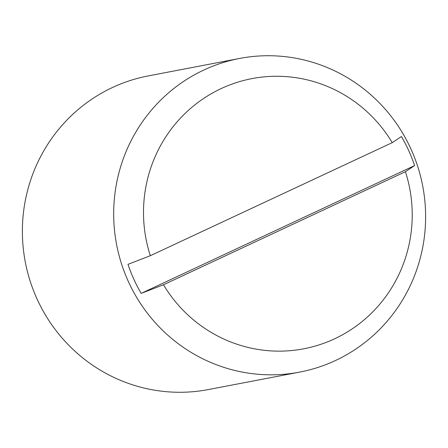<?xml version="1.0" encoding="UTF-8"?>
<svg xmlns="http://www.w3.org/2000/svg" width="448" height="448" viewBox="0 0 448 448"><rect width="100%" height="100%" fill="white"/><g stroke="black" fill="none" stroke-linecap="round" stroke-linejoin="round"><path stroke-width="0.67" d="M239.669 58.43L148.366 75.886A159.678 155.837 79.2 0 0 36.971 298.805A159.678 155.837 79.2 0 0 208.331 389.57L299.634 372.114A159.678 155.837 79.2 0 0 411.029 149.195A159.678 155.837 79.2 0 0 239.669 58.43A159.678 155.837 79.2 0 0 128.274 281.355A159.678 155.837 79.2 0 0 299.634 372.114M392.241 142.643L401.436 136.528A155.254 151.514 -100.8 0 1 408.755 150.713A155.254 151.514 -100.8 0 1 414.613 165.575L141.148 293.39A155.254 151.514 -100.8 0 1 133.834 279.21A155.254 151.514 -100.8 0 1 127.977 264.348L150.31 255.718L392.241 142.643A137.553 134.243 79.2 0 0 221.116 88.609A137.553 134.243 79.2 0 0 150.31 255.718M414.613 165.575L405.418 171.685L163.486 284.766L141.148 293.39M163.486 284.766A137.553 134.243 79.2 0 0 334.611 338.8A137.553 134.243 79.2 0 0 405.418 171.685"/></g></svg>
